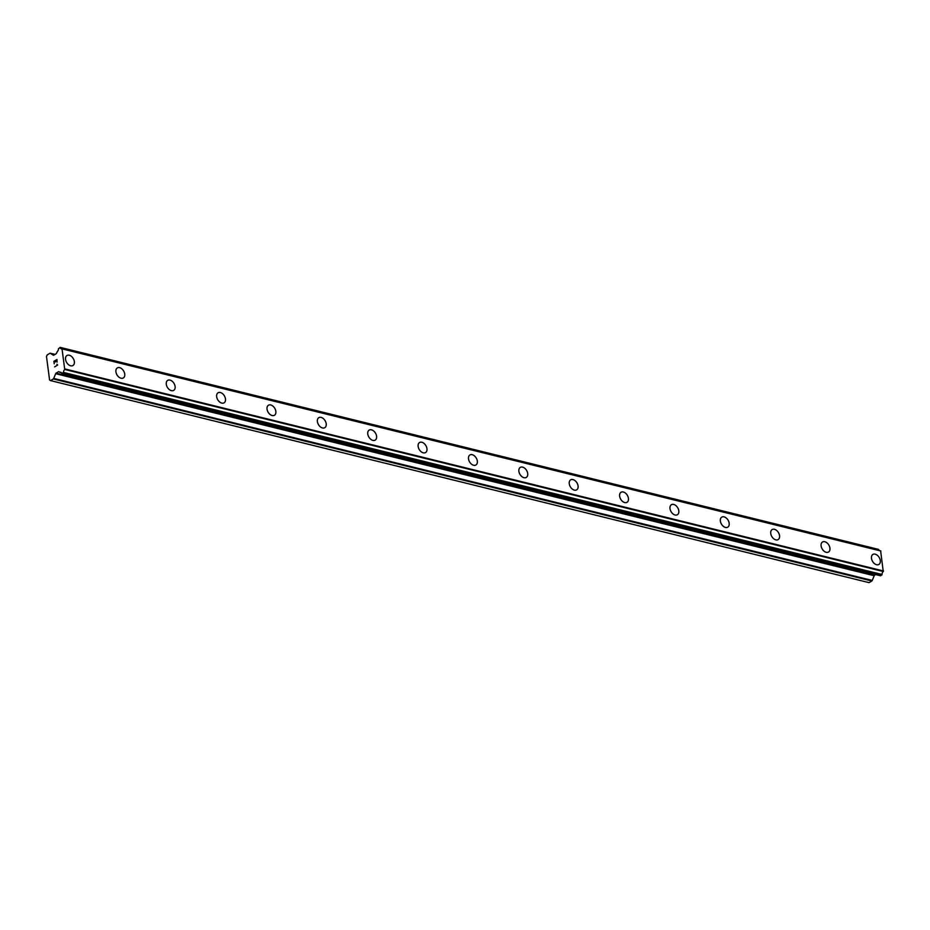 <?xml version="1.0" encoding="UTF-8"?>
<svg xmlns="http://www.w3.org/2000/svg" width="930" height="930" viewBox="0 0 930 930"><rect width="100%" height="100%" fill="white"/><g stroke="black" fill="none" stroke-linecap="round" stroke-linejoin="round"><path stroke-width="1.4" d="M66.972 355.493A5.847 3.86 -120.8 0 1 69.262 355.225A5.847 3.86 -120.8 0 1 73.982 360.05A5.847 3.86 -120.8 0 1 72.947 365.525A5.847 3.86 -120.8 0 1 70.657 365.792A5.847 3.86 -120.8 0 1 65.925 360.968A5.847 3.86 -120.8 0 1 66.972 355.493A5.847 3.86 -120.8 0 1 69.262 355.225A5.847 3.86 -120.8 0 1 73.982 360.05A5.847 3.86 -120.8 0 1 72.947 365.525M117.343 367.92A5.847 3.86 -120.8 0 1 119.633 367.664A5.847 3.86 -120.8 0 1 124.353 372.477A5.847 3.86 -120.8 0 1 123.318 377.964A5.847 3.86 -120.8 0 1 121.028 378.219A5.847 3.86 -120.8 0 1 116.297 373.407A5.847 3.86 -120.8 0 1 117.343 367.92A5.847 3.86 -120.8 0 1 119.621 367.664A5.847 3.86 -120.8 0 1 124.353 372.477A5.847 3.86 -120.8 0 1 123.318 377.964M167.714 380.358A5.847 3.86 -120.8 0 1 170.004 380.091A5.847 3.86 -120.8 0 1 174.724 384.915A5.847 3.86 -120.8 0 1 173.689 390.391A5.847 3.86 -120.8 0 1 171.399 390.658A5.847 3.86 -120.8 0 1 166.668 385.834A5.847 3.86 -120.8 0 1 167.714 380.358A5.847 3.86 -120.8 0 1 169.992 380.091A5.847 3.86 -120.8 0 1 174.724 384.915A5.847 3.86 -120.8 0 1 173.689 390.391M218.085 392.786A5.847 3.86 -120.8 0 1 220.375 392.53A5.847 3.86 -120.8 0 1 225.095 397.343A5.847 3.86 -120.8 0 1 224.06 402.829A5.847 3.86 -120.8 0 1 221.758 403.085A5.847 3.86 -120.8 0 1 217.039 398.273A5.847 3.86 -120.8 0 1 218.085 392.786A5.847 3.86 -120.8 0 1 220.364 392.53A5.847 3.86 -120.8 0 1 225.095 397.343A5.847 3.86 -120.8 0 1 224.06 402.829M268.445 405.224A5.847 3.86 -120.8 0 1 270.746 404.957A5.847 3.86 -120.8 0 1 275.454 409.781A5.847 3.86 -120.8 0 1 274.431 415.268A5.847 3.86 -120.8 0 1 272.13 415.524A5.847 3.86 -120.8 0 1 267.41 410.7A5.847 3.86 -120.8 0 1 268.445 405.224A5.847 3.86 -120.8 0 1 270.735 404.969A5.847 3.86 -120.8 0 1 275.466 409.781A5.847 3.86 -120.8 0 1 274.431 415.257M318.816 417.663A5.847 3.86 -120.8 0 1 321.106 417.396A5.847 3.86 -120.8 0 1 325.825 422.22A5.847 3.86 -120.8 0 1 324.803 427.695A5.847 3.86 -120.8 0 1 322.501 427.963A5.847 3.86 -120.8 0 1 317.781 423.138A5.847 3.86 -120.8 0 1 318.816 417.651A5.847 3.86 -120.8 0 1 321.117 417.396A5.847 3.86 -120.8 0 1 325.837 422.22A5.847 3.86 -120.8 0 1 324.803 427.695M369.187 430.09A5.847 3.86 -120.8 0 1 371.489 429.823A5.847 3.86 -120.8 0 1 376.208 434.647A5.847 3.86 -120.8 0 1 375.174 440.134A5.847 3.86 -120.8 0 1 372.872 440.39A5.847 3.86 -120.8 0 1 368.152 435.577A5.847 3.86 -120.8 0 1 369.187 430.09A5.847 3.86 -120.8 0 1 371.477 429.834A5.847 3.86 -120.8 0 1 376.197 434.647A5.847 3.86 -120.8 0 1 375.162 440.134M419.558 442.529A5.847 3.86 -120.8 0 1 421.86 442.262A5.847 3.86 -120.8 0 1 426.568 447.086A5.847 3.86 -120.8 0 1 425.533 452.561A5.847 3.86 -120.8 0 1 423.243 452.829A5.847 3.86 -120.8 0 1 418.523 448.004A5.847 3.86 -120.8 0 1 419.558 442.529A5.847 3.86 -120.8 0 1 421.848 442.262A5.847 3.86 -120.8 0 1 426.579 447.086A5.847 3.86 -120.8 0 1 425.545 452.561M469.929 454.956A5.847 3.86 -120.8 0 1 472.231 454.7A5.847 3.86 -120.8 0 1 476.939 459.513A5.847 3.86 -120.8 0 1 475.904 465A5.847 3.86 -120.8 0 1 473.614 465.256A5.847 3.86 -120.8 0 1 468.894 460.443A5.847 3.86 -120.8 0 1 469.929 454.956A5.847 3.86 -120.8 0 1 472.219 454.7A5.847 3.86 -120.8 0 1 476.95 459.513A5.847 3.86 -120.8 0 1 475.916 465M520.3 467.395A5.847 3.86 -120.8 0 1 522.602 467.127A5.847 3.86 -120.8 0 1 527.31 471.952A5.847 3.86 -120.8 0 1 526.275 477.427A5.847 3.86 -120.8 0 1 523.985 477.695A5.847 3.86 -120.8 0 1 519.266 472.87A5.847 3.86 -120.8 0 1 520.3 467.395A5.847 3.86 -120.8 0 1 522.59 467.127A5.847 3.86 -120.8 0 1 527.322 471.952A5.847 3.86 -120.8 0 1 526.287 477.427M572.961 479.566A5.847 3.86 -120.8 0 1 577.681 484.379A5.847 3.86 -120.8 0 1 576.647 489.866A5.847 3.86 -120.8 0 1 574.356 490.122A5.847 3.86 -120.8 0 1 569.637 485.309A5.847 3.86 -120.8 0 1 570.671 479.822A5.847 3.86 -120.8 0 1 572.961 479.566M570.671 479.822A5.847 3.86 -120.8 0 1 572.973 479.566A5.847 3.86 -120.8 0 1 577.693 484.379A5.847 3.86 -120.8 0 1 576.658 489.866M623.333 492.005A5.847 3.86 -120.8 0 1 628.052 496.818A5.847 3.86 -120.8 0 1 627.018 502.305A5.847 3.86 -120.8 0 1 624.728 502.56A5.847 3.86 -120.8 0 1 620.008 497.736A5.847 3.86 -120.8 0 1 621.042 492.261A5.847 3.86 -120.8 0 1 623.333 492.005M621.042 492.261A5.847 3.86 -120.8 0 1 623.344 491.993A5.847 3.86 -120.8 0 1 628.064 496.818A5.847 3.86 -120.8 0 1 627.018 502.293M671.413 504.699A5.847 3.86 -120.8 0 1 673.704 504.432A5.847 3.86 -120.8 0 1 678.423 509.256A5.847 3.86 -120.8 0 1 677.389 514.732A5.847 3.86 -120.8 0 1 675.099 514.999A5.847 3.86 -120.8 0 1 670.379 510.175A5.847 3.86 -120.8 0 1 671.413 504.699A5.847 3.86 -120.8 0 1 673.704 504.432A5.847 3.86 -120.8 0 1 678.435 509.256A5.847 3.86 -120.8 0 1 677.389 514.732M721.785 517.126A5.847 3.86 -120.8 0 1 724.075 516.859A5.847 3.86 -120.8 0 1 728.794 521.683A5.847 3.86 -120.8 0 1 727.76 527.171A5.847 3.86 -120.8 0 1 725.47 527.426A5.847 3.86 -120.8 0 1 720.75 522.614A5.847 3.86 -120.8 0 1 721.785 517.126A5.847 3.86 -120.8 0 1 724.075 516.871A5.847 3.86 -120.8 0 1 728.806 521.683A5.847 3.86 -120.8 0 1 727.76 527.171M772.156 529.565A5.847 3.86 -120.8 0 1 774.446 529.298A5.847 3.86 -120.8 0 1 779.166 534.122A5.847 3.86 -120.8 0 1 778.131 539.598A5.847 3.86 -120.8 0 1 775.841 539.865A5.847 3.86 -120.8 0 1 771.121 535.041A5.847 3.86 -120.8 0 1 772.156 529.565A5.847 3.86 -120.8 0 1 774.446 529.298A5.847 3.86 -120.8 0 1 779.177 534.122A5.847 3.86 -120.8 0 1 778.131 539.598M822.527 541.992A5.847 3.86 -120.8 0 1 824.817 541.737A5.847 3.86 -120.8 0 1 829.537 546.549A5.847 3.86 -120.8 0 1 828.502 552.036A5.847 3.86 -120.8 0 1 826.212 552.292A5.847 3.86 -120.8 0 1 821.492 547.479A5.847 3.86 -120.8 0 1 822.527 541.992A5.847 3.86 -120.8 0 1 824.817 541.737A5.847 3.86 -120.8 0 1 829.548 546.549A5.847 3.86 -120.8 0 1 828.502 552.036M872.898 554.431A5.847 3.86 -120.8 0 1 875.188 554.164A5.847 3.86 -120.8 0 1 879.908 558.988A5.847 3.86 -120.8 0 1 878.873 564.464A5.847 3.86 -120.8 0 1 876.583 564.731A5.847 3.86 -120.8 0 1 871.863 559.907A5.847 3.86 -120.8 0 1 872.898 554.431A5.847 3.86 -120.8 0 1 875.188 554.164A5.847 3.86 -120.8 0 1 879.919 558.988A5.847 3.86 -120.8 0 1 878.873 564.464M879.187 550.479A2.755 1.732 -76.1 0 1 878.769 549.63L878.49 549.398M62.043 373.721L880.501 575.763L882.047 574.484A2.755 1.732 -76.1 0 1 883.256 571.508L880.617 550.839L62.171 348.82M50.534 380.603L49.581 379.952L46.5 356.562L47.163 354.946L49.929 353.295A1 0.628 103.9 0 1 50.418 353.295L53.231 355.202A1 0.628 -76.1 0 0 53.719 355.19L56.091 353.784A1 0.628 -76.1 0 0 56.509 353.237L57.288 351.598A2.755 1.732 -76.1 0 0 58.509 348.622L60.252 347.588A2.755 1.732 -76.1 0 0 61.299 348.831A2.755 1.732 -76.1 0 0 62.008 348.785L64.74 369.466A2.755 1.732 -76.1 0 0 63.519 372.43L61.775 373.476A2.755 1.732 -76.1 0 0 60.729 372.221A2.755 1.732 -76.1 0 0 60.008 372.279L58.95 371.733A1 0.628 -76.1 0 0 58.451 371.733L56.079 373.151A1 0.628 -76.1 0 0 55.661 373.686L53.731 378.417A1 0.628 103.9 0 1 53.312 378.952L50.534 380.603L869.062 582.657L871.829 581.006A1 0.628 -76.1 0 0 872.259 580.46L874.188 575.74A1 0.628 -76.1 0 1 874.607 575.193L875.665 574.566M56.788 359.898L57.079 362.096L56.788 359.887L55.568 360.619L55.521 361.944L55.358 360.747L55.521 361.944M55.358 360.747L54.138 361.468L54.219 363.793L53.894 361.305L56.951 359.48L57.079 362.096M56.951 359.492L53.894 361.305L54.231 363.793M56.951 364.293L57.683 365.025L54.626 366.85M880.745 550.92L62.217 348.866M880.873 551.002L62.345 348.959M883.5 570.997L64.972 368.954M883.407 571.218L64.891 369.164M883.256 571.508L64.74 369.466M61.345 372.605L60.008 372.279M61.392 372.663L59.95 372.302M55.01 354.423L50.418 353.295M878.629 549.432L60.113 347.378M878.652 549.432L60.125 347.39M878.769 549.63L60.252 347.588M882.047 574.484L63.519 372.43M881.989 574.787L63.461 372.744L881.977 574.821M881.768 575.089L63.24 373.035M880.675 575.728L62.159 373.686M59.241 371.93L58.451 371.733M874.607 575.193L56.079 373.151M874.188 575.74L55.661 373.686M872.259 580.46L53.731 378.417M871.829 581.006L53.312 378.952M55.044 354.4L50.29 353.226M878.571 549.398L60.043 347.343M880.617 550.839L62.101 348.785M880.501 575.763L61.973 373.721M61.427 372.709L59.822 372.314"/></g></svg>
